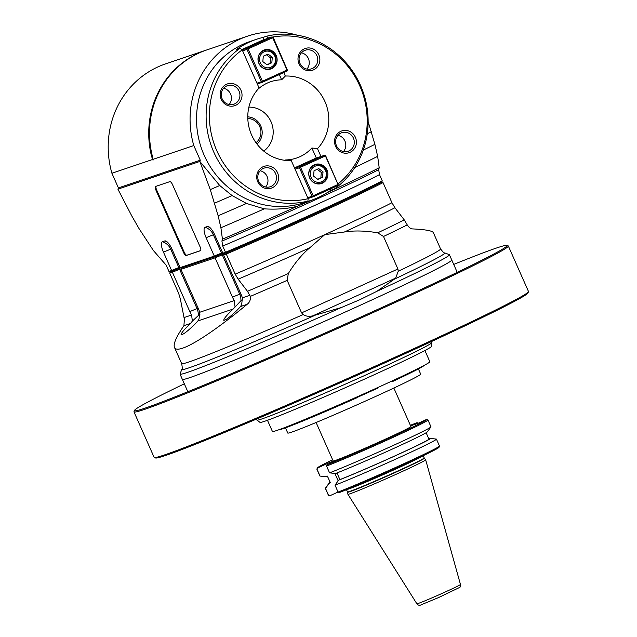 <?xml version="1.0" encoding="UTF-8"?>
<svg xmlns="http://www.w3.org/2000/svg" width="637" height="637" viewBox="0 0 637 637"><rect width="100%" height="100%" fill="white"/><g stroke="black" fill="none" stroke-linecap="round" stroke-linejoin="round"><path stroke-width="0.96" d="M224.176 253.637L226.589 252.825L226.27 254.036L223.603 254.935L224.176 253.637L222.831 253.184L225.498 252.284L226.589 252.825A129.152 3.965 -23.9 0 0 381.698 182.158L382.256 180.868L379.493 174.626L378.681 169.673A132.982 4.085 156.1 0 1 221.923 241.089L222.727 246.041L225.498 252.284A130.107 3.997 156.1 0 0 382.256 180.868M222.831 253.184L214.693 234.83A10.256 3.273 65.5 0 0 208.339 226.541A10.256 3.273 65.5 0 0 207.423 226.509L205.098 227.29A10.256 3.273 65.5 0 0 206.141 237.72L214.271 256.082L180.167 267.62L172.03 249.258A10.256 3.273 65.5 0 0 165.676 240.977A10.256 3.273 65.5 0 0 164.76 240.937L162.435 241.726A10.256 3.273 65.5 0 0 163.478 252.156L171.608 270.51L168.94 271.418L166.177 265.167L153.445 250.588L139.097 228.699L131.883 216.126L117.917 189.173M199.835 161.464L210.282 189.611L218.141 215.768L220.904 227.767L222.432 239.178L221.923 241.089M206.579 50.005A90.884 86.083 71.3 0 0 206.189 50.132L165.668 63.843A90.884 86.083 -108.7 0 0 111.905 173.248L118.402 187.907L117.917 189.157L199.851 161.448L219.725 185.518L232.091 195.567A154.027 4.73 -23.9 0 1 214.637 203.147M200.074 246.806L172.571 184.738A3.83 1.218 65.5 0 0 169.856 181.633L155.619 186.45A3.83 1.218 65.5 0 0 155.587 186.466A3.83 1.218 65.5 0 0 156.009 190.344L183.512 252.411A3.83 1.218 65.5 0 0 186.227 255.517L200.464 250.699A3.83 1.218 65.5 0 0 200.504 250.683A3.83 1.218 65.5 0 0 200.074 246.806M210.282 189.611A157.849 4.849 -23.9 0 0 219.725 185.518M297.2 35.162A90.884 86.083 71.3 0 0 247.546 36.142A90.884 86.083 71.3 0 0 193.783 145.555L200.281 160.213L199.851 161.44M313.492 199.492L297.24 206.308C287.446 208.777 276.466 209.621 264.299 208.848L246.471 203.45L232.091 195.567M363.321 150.037A149.241 4.586 -23.9 0 0 374.898 144.352L368.138 121.603M367.278 133.762A154.027 4.73 -23.9 0 0 371.395 131.732M378.681 169.673L379.198 167.754L377.661 156.352L374.898 144.352M118.402 187.907L200.281 160.213M153.246 159.951L153.246 159.951A33.562 10.71 -114.5 0 0 153.055 159.33L193.783 145.555M111.905 173.248L152.577 159.489A33.562 10.71 -114.5 0 0 152.912 160.062A23.696 22.438 -108.7 0 0 152.729 157.801M152.577 159.489L151.351 155.428L152.139 155.229M206.189 50.132A90.884 86.083 71.3 0 0 151.351 155.428M153.055 159.33L152.124 155.173A90.884 86.083 -108.7 0 1 206.961 49.869L247.546 36.142M180.797 267.827L178.854 267.58A13.393 0.414 -23.9 0 0 171.608 270.51L172.691 271.059L172.388 272.262L189.818 311.604A10.256 3.273 -114.5 0 0 191.594 315.02L184.029 317.576L180.303 298.737L178.631 293.267L169.721 273.162L172.388 272.262A13.393 0.414 156.1 0 1 179.626 269.332L180.064 268.081A14.348 0.438 -23.9 0 0 172.691 271.059L170.278 271.872L168.94 271.418M180.167 267.62L181.513 268.073L215.354 256.623L214.271 256.082A13.393 0.414 -23.9 0 1 221.517 253.152L222.639 252.77M223.858 254.37L222.289 254.896L222.727 253.645A14.348 0.438 -23.9 0 0 215.354 256.623L215.051 257.834L180.94 269.363L198.378 308.706A10.256 3.273 65.5 0 1 199.7 312.281L199.047 318.85L197.9 320.952L233.19 309.017C227.051 314.845 223.898 318.596 223.738 320.26C225.53 320.451 230.172 316.908 237.665 309.63L240.563 306.524L247.18 304.287C249.696 302.32 250.739 299.685 250.325 296.388L247.482 291.308L238.158 279.165L235.18 274.141L226.27 254.036A130.107 3.997 156.1 0 0 383.036 182.612L381.698 182.158M206.141 237.72A13.393 0.414 156.1 0 1 213.379 234.79L221.517 253.152L223.46 253.399M240.563 306.524L241.71 304.422L242.363 297.845A10.256 3.273 65.5 0 0 241.041 294.278L223.603 254.935M233.19 309.017L241.455 300.194L242.689 299.74M361.8 304.55A147.33 4.531 156.1 0 1 182.357 379.373A147.33 4.531 -23.9 0 0 372.701 299.557A147.33 4.531 -23.9 0 0 451.744 259.992A147.33 4.531 156.1 0 1 361.8 304.55M341.257 307.552L359.69 299.788L376.809 291.348A147.33 4.531 -23.9 0 0 449.427 254.752A147.33 4.531 -23.9 0 0 449.3 254.649L444.69 252.873A143.827 4.419 -23.9 0 1 394.391 279.157L395.673 278.082L398.252 271.251L397.918 268.989L301.58 312.871L303.212 314.543C305.513 316.239 308.682 316.685 312.703 315.888L341.257 307.552A147.33 4.531 -23.9 0 1 180.032 374.126L187.827 391.723M303.212 314.543A141.589 4.348 156.1 0 1 181.672 363.655C182.397 367.605 182.445 369.508 181.824 369.364L180.04 373.975A147.33 4.531 -23.9 0 0 180.032 374.126M376.809 291.348L394.391 279.157M301.58 312.871L287.176 280.368L288.322 273.544C295.011 262.715 302.177 254.123 309.821 247.761L324.798 234.631L344.426 231.995C354.196 230.427 365.288 230.698 377.717 232.816L383.506 236.478L397.918 268.989M383.506 236.478A141.589 4.348 -23.9 0 0 407.234 224.901C409.026 227.576 410.817 228.914 412.625 228.914C425.484 229.535 432.396 230.785 433.359 232.656L440.565 248.932A141.589 4.348 156.1 0 1 398.252 271.251M407.234 224.901L404.248 219.884L394.916 207.75L391.946 202.725L383.036 182.612M184.029 317.576L184.419 318.675L183.918 325.682C176.274 336.822 173.121 344.052 174.458 347.388C177.349 355.072 207.025 337.483 247.18 304.287M169.721 273.162L170.278 271.872M191.594 315.02L192.366 321.112L198.211 315.649A13.393 12.684 71.3 0 0 197.056 308.666A13.393 0.414 -23.9 0 0 189.818 311.604M198.211 315.649L199.429 314.033L200.026 314.168M183.918 325.682L190.527 323.445C184.388 329.281 181.234 333.024 181.075 334.688C182.867 334.887 187.509 331.344 195.002 324.058L197.9 320.952M190.527 323.445L192.366 321.112M240.85 293.856L239.719 294.238L222.289 254.896A13.393 0.414 156.1 0 0 215.051 257.834L232.481 297.168A10.256 3.273 -114.5 0 0 234.257 300.592L199.7 312.281M235.029 306.684L234.257 300.592M240.874 301.213A13.393 12.684 71.3 0 0 239.719 294.238A13.393 0.414 -23.9 0 0 232.481 297.168M181.513 268.073L180.94 269.363M181.195 268.798L179.626 269.332L197.056 308.666L198.187 308.284M163.478 252.156A13.393 0.414 156.1 0 1 170.716 249.218L178.854 267.58L179.976 267.198M379.198 167.754A135.848 4.172 156.1 0 1 327.251 192.621M297.24 206.308A135.848 4.172 156.1 0 1 222.432 239.178M354.793 167.507A143.5 4.411 -23.9 0 0 377.661 156.352M220.904 227.767A143.5 4.411 -23.9 0 0 264.299 208.848M218.141 215.768A149.241 4.586 -23.9 0 0 246.471 203.45M431.4 341.583L431.846 342.587A95.669 2.938 156.1 0 1 431.854 342.642A95.669 2.938 156.1 0 1 373.433 371.522A95.669 2.938 156.1 0 1 256.95 420.149A95.669 2.938 156.1 0 1 256.918 420.109L256.464 419.098M431.854 342.642L431.44 346.448A93.75 2.882 156.1 0 1 346.886 387.009A93.75 2.882 156.1 0 1 260.039 422.403L256.95 420.149M424.903 350.533L429.864 361.736A86.099 2.644 156.1 0 1 377.295 387.774A86.099 2.644 156.1 0 1 272.429 431.496L267.468 420.301M357.23 396.803L357.54 397.488A79.402 2.437 156.1 0 1 278.99 429.712M391.898 381.053L392.193 381.706A79.402 2.437 156.1 0 0 424.123 365.399M307.886 201.125L304.398 202.303A85.032 80.541 71.3 0 0 310.888 200.424L304.781 202.486A85.032 80.541 -108.7 0 1 204.206 155.348A85.032 80.541 -108.7 0 1 250.293 41.397L256.392 39.327A85.032 80.541 71.3 0 0 236.645 49.407L240.125 48.229A85.032 80.541 71.3 0 0 213.793 152.108A85.032 80.541 71.3 0 0 307.886 201.125A11372.624 3607.657 -114.3 0 0 308.141 198.68A82.818 78.447 71.3 0 1 216.859 150.85A82.818 78.447 71.3 0 1 242.203 49.885A11372.624 3605.109 -114.7 0 0 240.125 48.229M310.888 200.424A85.032 80.541 71.3 0 0 330.635 190.352L334.122 189.173A85.032 80.541 71.3 0 0 360.454 85.286A85.032 80.541 71.3 0 0 266.362 36.269A11372.624 3653.673 65.7 0 1 268.44 37.933L268.511 38.101M266.362 36.269L262.882 37.456A85.032 80.541 71.3 0 0 256.392 39.327M257.308 83.98L262.532 82.221L261.321 81.719L246.989 49.375L247.419 48.125L242.203 49.885L259.092 87.994A42.528 40.282 -108.7 0 0 251.615 135.012A42.528 40.282 -108.7 0 0 284.142 160.221A42.528 40.282 -108.7 0 0 291.252 160.572L308.141 198.68M257.746 181.776A11.482 10.877 -108.7 0 1 268.567 165.923A11.482 10.877 -108.7 0 1 276.625 184.093A11.482 10.877 -108.7 0 1 257.746 181.776M221.198 99.316A11.482 10.877 -108.7 0 1 232.027 83.463A11.482 10.877 -108.7 0 1 240.077 101.633A11.482 10.877 -108.7 0 1 221.198 99.316M261.321 81.719L256.958 83.192M246.989 49.375L242.625 50.849M262.436 81.241L248.104 48.898L272.684 37.694L287.024 70.046L262.436 81.241L262.07 81.918M247.347 48.699L248.104 48.898M263.495 50.291A10.049 9.515 -108.7 0 1 264.339 49.957A10.049 9.515 -108.7 0 1 276.577 56.422A10.049 9.515 -108.7 0 1 270.781 68.987A10.049 9.515 -108.7 0 1 258.71 62.975A10.049 9.515 -108.7 0 1 263.495 50.291M272.684 37.694L272.763 37.121L273.225 37.416L287.486 70.341L287.12 71.018L262.532 82.221M287.486 70.341L287.024 70.046M272.763 37.121L272.007 36.922L263.001 39.972L241.853 49.606M247.419 48.125L272.007 36.922M262.882 37.456L263.861 39.677M338.12 183.862A82.818 78.447 71.3 0 0 359.618 85.541A82.818 78.447 71.3 0 0 272.58 37.073M270.168 37.543A82.818 78.447 71.3 0 0 268.44 37.933M283.776 72.538L285.328 76.042A42.528 40.282 -108.7 0 1 324.958 101.602A42.528 40.282 -108.7 0 1 317.489 148.62L320.968 156.471M299.032 63.859A11.482 10.877 -108.7 0 1 309.853 48.006A11.482 10.877 -108.7 0 1 317.903 66.176A11.482 10.877 -108.7 0 1 299.032 63.859M335.572 146.319A11.482 10.877 -108.7 0 1 346.393 130.466A11.482 10.877 -108.7 0 1 354.451 148.644A11.482 10.877 -108.7 0 1 335.572 146.319M330.077 189.093L330.635 190.352M294.493 167.889L315.458 158.342L324.464 155.293L325.674 155.794L338.231 184.865L337.865 185.542L313.285 196.745L308.061 198.505M338.231 184.865L325.212 155.492M337.769 184.571L313.181 195.766L312.823 196.443L313.285 196.745M325.141 156.065L300.553 167.268L313.181 195.766M322.378 183.177A10.049 9.515 -108.7 0 1 321.534 183.512A10.049 9.515 -108.7 0 1 309.295 177.046A10.049 9.515 -108.7 0 1 315.092 164.481A10.049 9.515 -108.7 0 1 327.163 170.493A10.049 9.515 -108.7 0 1 322.378 183.177M324.464 155.293L299.876 166.496L299.804 167.069L300.553 167.268M299.804 167.069L299.438 167.746L312.066 196.244L312.823 196.443M307.711 197.717L312.066 196.244M295.082 169.219L299.438 167.746M294.66 168.264L299.876 166.496M291.252 160.572L285.631 159.951A40.29 38.164 -108.7 0 0 311.867 147.999L317.489 148.62M248.876 107.143A24.206 22.924 -108.7 0 1 271.012 121.699A24.206 22.924 -108.7 0 1 263.75 151.104M258.009 89.18A40.29 38.164 -108.7 0 1 281.65 79.808L285.328 76.042M279.325 74.569L281.65 79.808M256.974 144.058A15.304 14.5 71.3 0 0 261.345 127.416A15.304 14.5 71.3 0 0 247.769 116.858M255.97 142.696A13.393 12.684 71.3 0 0 260.207 127.806A13.393 12.684 71.3 0 0 247.801 118.546M311.867 147.999L316.318 158.048M319.726 183.918A10.049 9.515 71.3 0 0 320.642 183.305M314.511 165.182A10.049 9.515 71.3 0 0 313.412 165.246M322.593 177.253L323.031 171.847L318.755 168.59L314.033 170.74L313.595 176.146L317.871 179.403L322.593 177.253L317.688 179.268M323.031 171.847L321.287 172.436L317.011 169.179M320.849 177.842L321.287 172.436M299.963 63.374A9.81 9.292 -108.7 0 1 305.274 50.227A9.81 9.292 -108.7 0 1 317.218 56.542A9.81 9.292 -108.7 0 1 311.565 68.804A9.81 9.292 -108.7 0 1 299.963 63.374M306.923 69.091A9.81 9.292 71.3 0 0 308.722 59.416A9.81 9.292 71.3 0 0 301.42 52.823M336.503 145.833A9.81 9.292 -108.7 0 1 341.822 132.695A9.81 9.292 -108.7 0 1 353.766 139.009A9.81 9.292 -108.7 0 1 348.105 151.272A9.81 9.292 -108.7 0 1 336.503 145.833M343.462 151.55A9.81 9.292 71.3 0 0 345.262 141.884A9.81 9.292 71.3 0 0 337.96 135.283M268.973 69.393A10.049 9.515 71.3 0 0 269.889 68.78M263.758 50.657A10.049 9.515 71.3 0 0 262.659 50.729M271.84 62.729L272.278 57.322L268.002 54.065L263.28 56.215L262.842 61.622L267.118 64.878L271.84 62.729L270.096 63.318L270.534 57.911L266.258 54.655M272.278 57.322L270.534 57.911M270.096 63.318L266.943 64.743M258.678 181.29A9.81 9.292 -108.7 0 1 263.997 168.152A9.81 9.292 -108.7 0 1 275.932 174.458A9.81 9.292 -108.7 0 1 270.279 186.729A9.81 9.292 -108.7 0 1 258.678 181.29M265.637 187.007A9.81 9.292 71.3 0 0 267.436 177.341A9.81 9.292 71.3 0 0 260.135 170.74M222.138 98.831A9.81 9.292 -108.7 0 1 227.449 85.684A9.81 9.292 -108.7 0 1 239.393 91.999A9.81 9.292 -108.7 0 1 233.739 104.261A9.81 9.292 -108.7 0 1 222.138 98.831M229.097 104.548A9.81 9.292 71.3 0 0 230.897 94.873A9.81 9.292 71.3 0 0 223.595 88.28M156.009 190.344L156.67 190.041A3.83 1.218 65.5 0 1 156.089 186.291M156.67 190.041L184.173 252.109L183.512 252.411M186.227 255.517L186.888 255.214A3.83 1.218 65.5 0 1 184.173 252.109M186.888 255.214L200.663 250.556M410.523 425.643L417.028 422.673L418.294 423.215M338.056 492.019L329.799 495.777L328.565 495.291L325.515 488.412L329.042 483.427L330.388 482.814L327.418 476.11L326.072 476.723L320.005 476.078A60.746 1.863 156.1 0 1 319.885 476.022L316.876 469.222A60.746 1.863 -23.9 0 0 317.035 469.286L317.505 468.02L329.966 462.343L339.481 459.118L327.02 464.795A59.79 1.839 -23.9 0 0 389.438 437.938A59.79 1.839 -23.9 0 0 426.639 419.472A59.79 1.839 -23.9 0 0 426.551 419.457L418.071 423.318L410.61 425.842M338.143 480.8L334.871 473.426M330.372 463.274L329.966 462.343M322.696 476.365L320.053 476.086L317.035 469.286M332.625 459.787A59.79 1.839 -23.9 0 0 317.361 467.9L316.876 469.158A60.746 1.863 -23.9 0 0 316.876 469.222M417.028 422.673A59.79 1.839 -23.9 0 0 410.379 425.325M393.857 388.037L410.905 426.511A42.528 1.306 156.1 0 1 378.84 442.126A42.528 1.306 156.1 0 1 335.349 460.447A42.528 1.306 156.1 0 1 333.151 460.965L316.103 422.498M336.973 472.957L339.911 479.589L338.565 480.202L335.03 485.195L338.08 492.067L339.322 492.552A59.79 1.839 156.1 0 0 400.132 466.419A59.79 1.839 156.1 0 0 438.989 447.333L439.474 446.075A60.746 1.863 156.1 0 1 399.885 465.52A60.746 1.863 156.1 0 1 338.08 492.067M329.568 472.861L335.588 473.498A55.419 1.704 156.1 0 0 391.301 449.531A55.419 1.704 156.1 0 0 427.308 431.886L430.931 426.925A60.746 1.863 156.1 0 1 390.776 446.577A60.746 1.863 156.1 0 1 329.568 472.861L326.558 466.061A60.746 1.863 -23.9 0 0 389.175 439.14A60.746 1.863 -23.9 0 0 427.953 419.998A60.746 1.863 -23.9 0 0 427.905 419.958L426.639 419.472M327.02 464.795L326.558 466.061M426.129 432.738L428.94 439.084A53.922 1.656 156.1 0 1 395.322 455.71A53.922 1.656 156.1 0 1 339.911 479.589M428.924 439.036L430.246 438.431L436.313 439.076A60.746 1.863 -23.9 0 1 436.433 439.132A60.746 1.863 -23.9 0 1 397.655 458.266A60.746 1.863 -23.9 0 1 335.03 485.195M436.265 439.068L433.622 438.789M338.565 480.202A55.419 1.704 -23.9 0 0 396.477 455.24A55.419 1.704 -23.9 0 0 430.246 438.431M436.433 439.132L439.482 446.011A60.746 1.863 156.1 0 1 439.474 446.075M329.799 495.777A59.79 1.839 156.1 0 1 329.711 495.761L328.445 495.275A60.746 1.863 156.1 0 1 328.397 495.236L325.348 488.356A60.746 1.863 -23.9 0 0 325.515 488.412M330.189 482.416A55.419 1.704 -23.9 0 0 329.01 483.268L325.388 488.229A60.746 1.863 -23.9 0 0 325.348 488.356M330.388 482.814A53.922 1.656 156.1 0 1 330.348 482.774L327.394 476.118M347.906 494.264A42.528 1.306 -23.9 0 0 347.913 494.28A42.528 1.306 -23.9 0 0 387.312 478.244A42.528 1.306 -23.9 0 0 425.667 459.826A42.528 1.306 -23.9 0 0 425.659 459.81L424.361 458.202A41.986 1.29 -23.9 0 1 386.5 476.404A41.986 1.29 -23.9 0 1 347.587 492.226L347.906 494.264L416.877 603.796C418.167 605.405 419.648 605.715 421.312 604.728L438.471 597.61L459.532 587.497C460.129 587.545 460.44 586.542 460.471 584.479A23.84 0.733 156.1 0 1 442.444 593.254A23.84 0.733 156.1 0 1 418.111 603.502A23.84 0.733 156.1 0 1 416.877 603.796M427.953 419.998L430.97 426.798A60.746 1.863 156.1 0 1 430.931 426.925M418.405 368.927L420.715 374.15A72.706 2.237 156.1 0 1 396.095 386.985A72.706 2.237 156.1 0 1 326.04 418.31A72.706 2.237 156.1 0 1 287.773 433.064L285.456 427.841M377.271 387.782L377.478 388.259A72.706 2.237 -23.9 0 1 357.453 397.305M367.27 392.312L377.478 388.259M184.324 383.808A203.768 6.259 -23.9 0 0 134.487 410.419A203.768 6.259 -23.9 0 0 397.122 300.529A203.768 6.259 -23.9 0 0 506.909 245.38A203.768 6.259 -23.9 0 0 453.711 264.435M134.487 410.419L133.993 411.677A204.732 6.29 -23.9 0 0 133.985 411.892A204.732 6.29 -23.9 0 0 397.87 301.269A204.732 6.29 -23.9 0 0 508.334 246.009A204.732 6.29 -23.9 0 0 508.167 245.866L506.909 245.38M133.985 411.892L154.13 457.358A204.732 6.29 -23.9 0 0 154.297 457.493A204.732 6.29 -23.9 0 0 418.015 346.735A204.732 6.29 -23.9 0 0 528.471 291.682A204.732 6.29 -23.9 0 0 528.479 291.467L508.334 246.009M154.297 457.493L155.555 457.979A203.768 6.259 -23.9 0 0 418.047 347.738A203.768 6.259 -23.9 0 0 527.977 292.94L528.471 291.682M207.423 226.509A13.393 12.684 -108.7 0 1 209.995 227.624M205.098 227.29A13.393 12.684 71.3 0 1 213.379 234.79L214.502 234.408M171.839 248.836L170.716 249.218A13.393 12.684 71.3 0 0 162.435 241.726M164.76 240.937A13.393 12.684 -108.7 0 1 167.332 242.06M312.703 315.888L395.673 278.082M181.824 369.364A143.827 4.419 -23.9 0 0 315.004 315.323M404.248 219.884A140.052 4.3 156.1 0 1 377.717 232.816M344.426 231.995A131.644 4.045 -23.9 0 0 394.916 207.75M391.946 202.725A130.107 3.997 156.1 0 1 324.798 234.631A130.107 3.997 156.1 0 1 235.18 274.141M238.158 279.165A131.644 4.045 -23.9 0 0 309.821 247.761M288.322 273.544A140.052 4.3 156.1 0 1 247.482 291.308M250.325 296.388A141.589 4.348 -23.9 0 0 287.176 280.368M249.927 295.289L242.363 297.845M222.727 246.041A130.107 3.997 -23.9 0 0 379.493 174.626M314.901 165.055A9.563 9.061 71.3 0 0 309.375 177.014A9.563 9.061 71.3 0 0 321.024 183.177A9.563 9.061 71.3 0 0 321.836 182.859C326.009 181.338 327.537 177.293 326.431 170.724C323.532 165.516 319.686 163.621 314.901 165.055L312.496 165.867M321.717 181.688A8.416 7.97 71.3 0 0 322.895 167.284A8.416 7.97 71.3 0 0 310.323 173.017A8.416 7.97 71.3 0 0 321.717 181.688M263.336 50.849A9.563 9.061 71.3 0 0 258.789 62.928A9.563 9.061 71.3 0 0 270.279 68.653C275.152 66.957 276.96 62.832 275.71 56.271C272.668 50.944 268.814 49.025 264.148 50.53A9.563 9.061 71.3 0 0 263.336 50.849M264.148 51.78A8.416 7.97 71.3 0 0 262.977 66.184A8.416 7.97 71.3 0 0 275.55 60.451A8.416 7.97 71.3 0 0 264.148 51.78M346.854 489.542A41.946 1.29 -23.9 0 0 348.614 489.025A41.946 1.29 -23.9 0 0 388.952 472.105A41.946 1.29 -23.9 0 0 422.864 455.861M423.207 455.694L424.21 457.955A41.946 1.29 156.1 0 1 392.575 473.363A41.946 1.29 156.1 0 1 349.681 491.43A41.946 1.29 156.1 0 1 347.507 491.947L346.504 489.686M449.427 254.752L457.223 272.341M440.565 248.932C443.002 252.125 444.379 253.438 444.69 252.873M181.672 363.655L174.458 347.388M318.627 183.989L321.844 182.851M267.874 69.465L270.279 68.653M261.743 51.342L264.148 50.53M460.471 584.479L425.667 459.826"/></g></svg>
